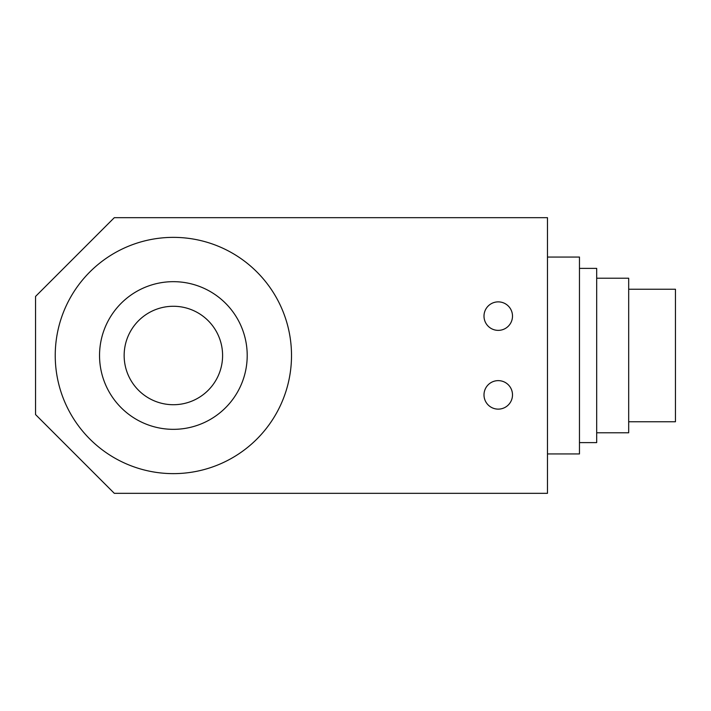 <?xml version="1.0" encoding="UTF-8"?>
<svg xmlns="http://www.w3.org/2000/svg" width="711" height="711" viewBox="0 0 711 711"><rect width="100%" height="100%" fill="white"/><g stroke="black" fill="none" stroke-linecap="round" stroke-linejoin="round"><path stroke-width="1.07" d="M628.684 421.765L675.45 421.765L675.45 289.235L628.684 289.235M596.689 432.777L628.684 432.777L628.684 278.223L596.689 278.223M579.465 442.624L596.689 442.624L596.689 268.376L579.465 268.376M547.47 453.947L579.465 453.947L579.465 257.053L547.47 257.053M173.377 404.719A49.219 49.219 0 0 1 130.744 330.891A49.219 49.219 0 0 1 216.002 330.891A49.219 49.219 0 0 1 173.377 404.719M173.377 429.337A73.837 73.837 0 0 1 109.432 318.581A73.837 73.837 0 0 1 237.314 318.581A73.837 73.837 0 0 1 173.377 429.337M291.51 355.5A118.133 118.133 0 0 1 173.377 473.633A118.133 118.133 0 0 1 55.236 355.5A118.133 118.133 0 0 1 173.377 237.367A118.133 118.133 0 0 1 291.51 355.5M512.498 394.881A14.256 14.256 0 0 1 491.123 407.225A14.256 14.256 0 0 1 491.123 382.536A14.256 14.256 0 0 1 512.498 394.881M512.498 316.119A14.256 14.256 0 0 1 491.123 328.464A14.256 14.256 0 0 1 491.123 303.775A14.256 14.256 0 0 1 512.498 316.119M35.55 296.434L35.55 414.566L114.311 493.327L547.47 493.327L547.47 217.673L114.311 217.673L35.55 296.434"/></g></svg>

